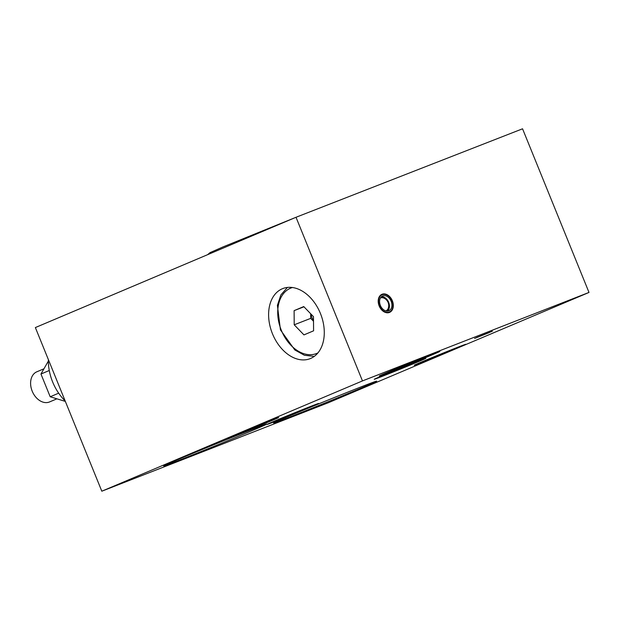 <?xml version="1.0" encoding="UTF-8"?>
<svg xmlns="http://www.w3.org/2000/svg" width="620" height="620" viewBox="0 0 620 620"><rect width="100%" height="100%" fill="white"/><g stroke="black" fill="none" stroke-linecap="round" stroke-linejoin="round"><path stroke-width="0.93" d="M310.597 358.469A37.618 26.032 68.7 0 1 310.132 358.662A37.618 26.032 68.7 0 1 272.343 333.467A37.618 26.032 68.7 0 1 282.24 288.796A37.618 26.032 68.7 0 1 282.759 288.579A37.618 26.032 68.7 0 1 320.563 313.813A37.618 26.032 68.7 0 1 310.597 358.469M294.213 324.803L303.955 334.893L313.588 330.817L313.48 316.657L303.746 306.575L294.113 310.643L294.213 324.803L310.713 318.362L313.511 321.269M310.674 313.751L310.713 318.362M310.907 313.991A13.082 9.052 -111.3 0 0 313.511 320.757M303.963 306.799L294.113 310.643M389.453 312.441A9.812 7.084 -112.9 0 1 379.2 306.017A9.812 7.084 -112.9 0 1 381.935 294.314A9.812 7.084 -112.9 0 1 392.282 300.591A9.812 7.084 -112.9 0 1 389.585 312.387A9.812 7.084 -112.9 0 1 389.453 312.441M589 292.438L522.552 128.797L296.019 217.271L35.363 327.562L101.812 491.203L328.344 402.729L589 292.438L362.468 380.913L296.019 217.271M431.543 355.121A32.713 0.457 -22.1 0 1 398.404 368.699A32.713 0.457 -22.1 0 1 379.246 376.014A32.713 0.457 -22.1 0 1 409.378 363.289A32.713 0.457 -22.1 0 1 439.859 351.408A32.713 0.457 -22.1 0 1 431.543 355.121M489.498 332.49L474.594 338.442L489.498 332.49M488.614 332.832L475.804 337.954L488.614 332.832M362.468 380.913L101.812 491.203M389.267 311.984A9.323 6.727 -112.9 0 1 379.308 305.319A9.323 6.727 -112.9 0 1 382.966 294.5A9.323 6.727 -112.9 0 1 391.956 300.731A9.323 6.727 -112.9 0 1 390.166 311.519A9.323 6.727 -112.9 0 1 389.267 311.984M388.779 310.775A8.014 5.782 -112.9 0 1 380.401 305.528A8.014 5.782 -112.9 0 1 382.641 295.972A8.014 5.782 -112.9 0 1 391.088 301.095A8.014 5.782 -112.9 0 1 388.88 310.728A8.014 5.782 -112.9 0 1 388.779 310.775M476.633 337.512L492.319 331.243L476.633 337.512M252.572 430.42A55.606 0.775 -22.1 0 1 196.238 453.491A55.606 0.775 -22.1 0 1 163.657 465.946A55.606 0.775 -22.1 0 1 214.892 444.3A55.606 0.775 -22.1 0 1 266.701 424.103A55.606 0.775 -22.1 0 1 252.572 430.42M362.537 387.477A55.606 0.775 -22.1 0 1 306.203 410.549A55.606 0.775 -22.1 0 1 273.629 422.995A55.606 0.775 -22.1 0 1 324.857 401.357A55.606 0.775 -22.1 0 1 376.673 381.153A55.606 0.775 -22.1 0 1 362.537 387.477M271.568 420.693A27.807 0.388 -22.1 0 1 243.397 432.225A27.807 0.388 -22.1 0 1 227.114 438.456A27.807 0.388 -22.1 0 1 252.728 427.637A27.807 0.388 -22.1 0 1 278.636 417.531A27.807 0.388 -22.1 0 1 271.568 420.693M311.581 406.627A27.807 0.388 -22.1 0 1 283.41 418.167A27.807 0.388 -22.1 0 1 267.119 424.39A27.807 0.388 -22.1 0 1 292.741 413.571A27.807 0.388 -22.1 0 1 318.641 403.473A27.807 0.388 -22.1 0 1 311.581 406.627M418.709 361.53A27.807 0.388 -22.1 0 1 390.538 373.062A27.807 0.388 -22.1 0 1 374.255 379.293A27.807 0.388 -22.1 0 1 399.869 368.466A27.807 0.388 -22.1 0 1 425.777 358.368A27.807 0.388 -22.1 0 1 418.709 361.53M458.722 347.464A27.807 0.388 -22.1 0 1 430.551 359.003A27.807 0.388 -22.1 0 1 414.261 365.226A27.807 0.388 -22.1 0 1 439.882 354.408A27.807 0.388 -22.1 0 1 465.783 344.301A27.807 0.388 -22.1 0 1 458.722 347.464M65.348 401.404L50.197 396.769L40.959 374.023L48.376 361.042M40.959 374.023L49.275 370.504M50.197 396.769L58.668 393.181M37.037 371.721A16.353 11.803 67.1 0 0 36.82 371.806A16.353 11.803 67.1 0 0 32.325 391.468A16.353 11.803 67.1 0 0 49.569 401.93L56.916 398.823M48.391 359.639A43.338 31.279 67.1 0 0 65.177 400.977M385.888 310.884A6.983 5.038 -112.9 0 1 385.865 310.891A6.983 5.038 -112.9 0 0 388.306 308.132A8.176 8.176 0 0 0 384.098 298.189A6.983 5.038 -112.9 0 0 380.424 298.026M381.471 296.709A8.014 5.782 -112.9 0 1 388.585 302.157A8.014 5.782 -112.9 0 1 387.547 311.054M292.423 287.525A35.162 24.335 -111.3 0 0 290.517 288.199A35.162 24.335 -111.3 0 0 281.62 330.971A35.162 24.335 -111.3 0 0 317.936 352.904M287.393 287.447L280.876 294.934L277.404 305.35L280.434 329.871L294.818 349.959L304.428 355.276L314.294 356.368M382.966 294.5L380.788 294.981M390.166 311.519L388.306 312.744M481.833 335.381A9.649 9.649 0 0 0 484.538 334.288M43.95 368.792L36.82 371.806M207.607 254.681L210.01 252.635L223.223 246.83L295.329 217.566"/></g></svg>
